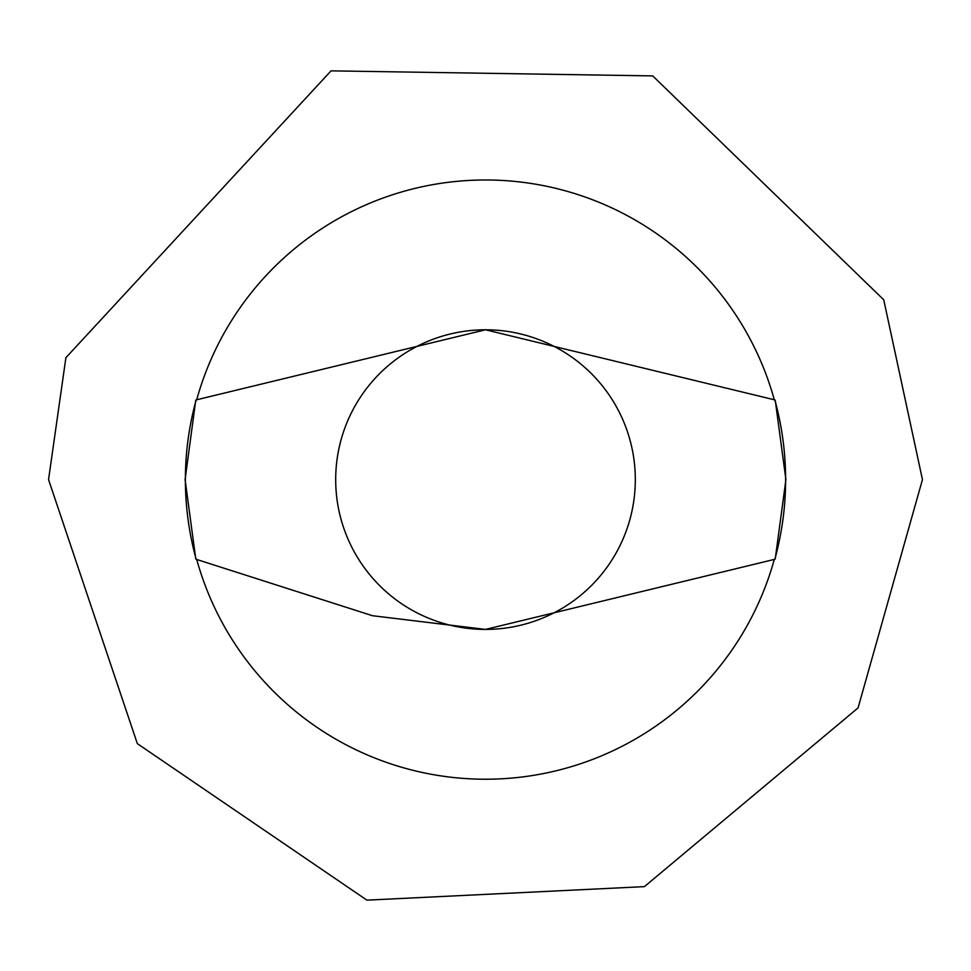 <?xml version="1.0" encoding="UTF-8"?>
<svg xmlns="http://www.w3.org/2000/svg" width="971" height="971" viewBox="0 0 971 971"><rect width="100%" height="100%" fill="white"/><g stroke="black" fill="none" stroke-linecap="round" stroke-linejoin="round"><path stroke-width="1.46" d="M335.687 479.601A149.813 149.813 0 0 0 485.5 629.414A149.813 149.813 0 0 0 635.313 479.601A149.813 149.813 0 0 0 485.5 329.788A149.813 149.813 0 0 0 346.331 535.057A149.813 149.813 0 0 1 346.331 424.145A149.813 149.813 0 0 0 346.331 535.057A149.813 149.813 0 0 1 335.687 479.601M775.028 558.58L774.834 559.296L485.5 629.414L372.463 615.711L196.166 559.296L195.972 558.568M774.834 559.296A300.112 300.112 0 0 0 774.834 399.906L775.028 400.635M774.275 559.502A299.626 299.626 0 0 1 196.725 559.502M774.834 399.906L485.5 329.788L196.166 399.906A300.112 300.112 0 0 0 196.166 559.296M196.725 399.7A299.626 299.626 0 0 1 774.275 399.7M195.972 400.622L196.166 399.906M195.766 400.222L185.085 479.601L195.766 558.98M775.234 558.98L785.915 479.601L775.234 400.222M48.55 479.601L137.336 743.628L366.892 900.141L644.404 886.632L858.061 707.908L922.45 479.601L883.744 299.796L652.718 75.896L331.05 70.859L65.894 357.692L48.55 479.601"/></g></svg>
